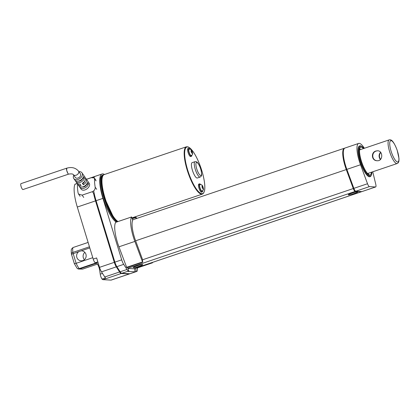 <?xml version="1.0" encoding="UTF-8"?>
<svg xmlns="http://www.w3.org/2000/svg" width="420" height="420" viewBox="0 0 420 420"><rect width="100%" height="100%" fill="white"/><g stroke="black" fill="none" stroke-linecap="round" stroke-linejoin="round"><path stroke-width="0.63" d="M361.636 191.572A3.743 1.008 -108.7 0 1 361.436 191.767L133.728 268.748A3.743 1.008 -108.7 0 1 133.618 268.758L127.927 268.433M104.528 174.478A26.208 7.067 -108.7 0 0 102.086 173.985A26.208 7.067 -108.7 0 0 102.916 198.382L121.706 259.838A6.242 1.685 -108.7 0 0 123.695 264.353L126.987 269.477A6.242 1.685 -108.7 0 0 128.609 271L127.738 271.399L135.224 271.824L134.421 268.511M81.123 250.85L78.845 251.617A4.993 4.777 93.3 0 0 81.102 260.815A4.993 4.777 93.3 0 0 86.158 256.106A4.993 4.777 93.3 0 0 81.123 250.85L89.796 247.916M84.84 252.357A4.993 4.777 -86.7 0 0 84.42 259.675M137.461 267.897L137.366 270.07A6.242 1.685 -108.7 0 1 136.815 271.43A6.242 1.685 -108.7 0 1 136.626 271.457L135.224 271.824M136.815 271.43L129.98 273.74A6.242 1.685 -108.7 0 1 129.796 273.767L121.779 273.305A6.242 1.685 -108.7 0 1 120.152 271.782L116.865 266.663A6.242 1.685 -108.7 0 1 114.875 262.148L96.086 200.692A26.208 7.067 -108.7 0 1 93.692 190.89M116.351 222.107A24.964 6.731 -108.7 0 1 103.278 198.403A24.964 6.731 -108.7 0 1 102.485 175.172L103.283 174.899A24.964 6.731 -108.7 0 1 103.724 174.809M128.877 271.01L127.533 267.367M135.56 268.128L136.358 271.441M126.74 267.535L118.928 246.818A22.465 6.058 -108.7 0 1 115.663 222.348L115.7 222.338M136.568 268.039L136.29 267.881M129.623 273.798A6.242 1.685 -108.7 0 1 129.412 273.935A6.242 1.685 -108.7 0 1 129.229 273.956L121.212 273.499A6.242 1.685 -108.7 0 1 119.585 271.976L116.298 266.858A6.242 1.685 -108.7 0 1 114.308 262.337L95.519 200.886A26.208 7.067 -108.7 0 1 93.576 193.41M129.412 273.935L111.195 280.093A6.242 1.685 -108.7 0 1 111.011 280.119L102.995 279.657A6.242 1.685 -108.7 0 1 102.092 279.09L105.509 277.935A6.242 1.685 -108.7 0 1 104.785 276.98L101.493 271.861A6.242 1.685 -108.7 0 1 99.503 267.346L96.632 257.943L93.214 259.098L77.301 207.044A26.208 7.067 -108.7 0 1 74.918 184.306L77.364 183.477M93.513 177.445A26.208 7.067 -108.7 0 1 94.689 176.489A26.208 7.067 -108.7 0 1 94.978 176.416M93.214 259.098A3.743 1.008 71.3 0 0 95.382 262.721L96.107 262.762A5.182 1.397 -108.7 0 1 99.635 270.065L100.238 274.166A3.743 1.008 71.3 0 0 102.092 279.09M77.285 183.419L75.091 184.159A3.743 1.008 71.3 0 0 74.918 184.306M102.485 273.404L100.238 274.166M96.343 262.826L79.233 268.611A2.494 1.964 -39.6 0 1 77.023 268.149A2.494 2.494 0 0 0 78.802 269.047L82.635 269.099L97.487 264.08M82.635 269.099L79.669 268.931A2.494 0.672 71.3 0 1 79.233 268.611A12.479 3.365 -108.7 0 1 76.141 263.314L92.783 257.686M89.455 246.797L72.891 252.399A12.479 3.365 -108.7 0 1 72.965 247.553L88.121 242.429M129.722 273.761L129.386 273.877A6.242 1.685 -108.7 0 1 129.203 273.898L121.202 273.441A6.242 1.685 -108.7 0 1 119.585 271.934L116.293 266.81A6.242 1.685 -108.7 0 1 114.314 262.311L95.534 200.886A26.145 7.051 -108.7 0 1 93.602 193.447M93.566 177.46A26.145 7.051 -108.7 0 1 94.705 176.547L94.815 176.51M93.886 177.576A26.208 7.067 -108.7 0 1 95.256 176.295L102.086 173.985M136.017 218.684L135.702 217.198A22.465 6.058 -108.7 0 1 136.894 218.39M152.455 262.416L152.476 262.82L152.229 262.49M134.867 241.427A22.465 6.058 -108.7 0 1 131.602 216.962L132.71 220.348A19.031 5.135 71.3 0 0 135.886 241.495L142.537 259.523L142.648 262.259L134.867 241.427L118.928 246.818M361.436 191.767A3.743 1.008 -108.7 0 1 361.326 191.777L355.205 191.431A3.743 1.008 -108.7 0 1 353.283 188.548L346.285 169.575A18.911 5.098 -108.7 0 1 344.426 148.228A18.911 5.098 -108.7 0 1 344.72 148.166M357.583 191.835A4.993 0.52 163 0 0 352.469 193.001A4.993 0.52 163 0 0 348.264 194.775A4.993 0.52 163 0 0 353.178 193.872A4.993 0.52 163 0 0 357.761 191.872A4.993 0.52 163 0 0 357.583 191.835M142.511 264.542A4.993 0.52 163 0 0 137.398 265.713A4.993 0.52 163 0 0 133.192 267.482A4.993 0.52 163 0 0 138.107 266.579A4.993 0.52 163 0 0 142.69 264.579A4.993 0.52 163 0 0 142.511 264.542M355.625 191.2L355.152 191.168A3.712 1.003 -108.7 0 1 353.252 188.317L346.316 169.512A18.737 5.05 -108.7 0 1 344.453 148.365M372.745 171.791L375.753 184.207A3.743 1.008 -108.7 0 1 375.669 186.953L362.003 191.572A3.743 1.008 -108.7 0 1 361.893 191.588L355.772 191.237A3.743 1.008 -108.7 0 1 353.855 188.354L346.857 169.381A18.911 5.098 -108.7 0 1 344.993 148.034L358.654 143.419A18.911 5.098 -108.7 0 1 364.345 148.281M375.669 186.953A3.743 1.008 -108.7 0 1 375.559 186.968L369.437 186.617A3.743 1.008 -108.7 0 1 367.516 183.734L360.518 164.761A18.911 5.098 -108.7 0 1 358.654 143.419M370.183 176.61L369.91 176.699A16.223 4.373 -108.7 0 1 360.029 161.059A16.223 4.373 -108.7 0 1 359.515 145.96L359.788 145.866A16.223 4.373 71.3 0 0 360.838 162.64A16.223 4.373 71.3 0 0 370.183 176.61A16.223 4.373 71.3 0 0 371.133 175.602L371.438 174.914A15.65 4.221 71.3 0 0 371.921 172.069M363.925 148.423A15.65 4.221 71.3 0 0 361.814 146.449L361.158 146.092A16.223 4.373 71.3 0 0 359.788 145.866M360.832 149.468A12.868 3.47 71.3 0 0 359.909 149.373A12.868 3.47 71.3 0 0 359.615 149.53M367.82 173.801A12.868 3.47 71.3 0 0 368.151 173.749A12.868 3.47 71.3 0 0 368.823 173.114M363.447 148.58A14.6 3.938 71.3 0 0 360.832 147.226A14.6 3.938 71.3 0 0 361.778 162.32A14.6 3.938 71.3 0 0 370.183 174.893A14.6 3.938 71.3 0 0 371.443 172.232M361.814 146.449A15.65 4.221 71.3 0 0 361.51 162.414A15.65 4.221 71.3 0 0 371.438 174.914M117.148 221.839A24.964 6.731 -108.7 0 1 104.076 198.135A24.964 6.731 -108.7 0 1 103.283 174.899M72.965 247.553L71.516 249.06C71.195 249.417 71.159 251.039 71.4 253.927A2.494 2.494 0 0 0 71.484 254.315L74.345 263.671L77.023 268.149M71.4 253.927A2.494 1.386 172.1 0 1 72.891 252.399A2.494 0.672 71.3 0 0 73.154 253.544L76.141 263.314L74.408 263.55M114.261 218.405A23.714 6.394 -108.7 0 1 104.433 198.156A23.714 6.394 -108.7 0 1 101.603 180.952M202.067 187.215L202.954 186.769L203.306 187.929L203.117 188.265L202.251 187.871L202.031 185.871M203.112 187.913L202.619 187.945L203.112 187.913M202.246 185.588L202.54 186.365L202.225 186.611M202.54 186.365L202.755 186.727L202.041 187.131M191.258 151.862L190.995 151.106L191.289 151.079L191.058 151.263M191.289 151.079L191.126 150.276M192.082 153.347L191.368 152.255M191.173 151.604L192.05 151.163L192.434 152.318L191.73 152.329L192.229 152.303L191.872 152.628M191.321 150.019L191.651 150.754L191.336 151.001M191.651 150.754L191.867 151.116L191.147 151.52M202.944 188.947L203.311 189.073L202.96 189.053L202.76 188.244M203.311 189.073L203.117 188.265M192.46 153.473L192.229 152.649M200.004 187.814A3.371 0.908 -108.7 0 1 199.899 184.674C201.416 184.469 202.372 185.026 202.771 186.354C203.674 189.761 203.984 189.509 202.057 191.058A3.371 0.908 -108.7 0 1 200.004 187.814M189.173 152.392A3.371 0.908 -108.7 0 1 189.068 149.252C190.585 149.047 191.541 149.604 191.945 150.932C192.843 154.34 193.153 154.088 191.231 155.636A3.371 0.908 -108.7 0 1 189.173 152.392M202.713 190.669A4.242 1.145 -108.7 0 1 202.335 191.888A4.242 1.145 -108.7 0 1 199.752 187.798A4.242 1.145 -108.7 0 1 199.616 183.85A4.242 1.145 -108.7 0 1 200.655 184.59M191.825 155.295A4.242 1.145 -108.7 0 1 191.447 156.277A4.242 1.145 -108.7 0 1 188.864 152.187A4.242 1.145 -108.7 0 1 188.727 148.239A4.242 1.145 -108.7 0 1 189.908 149.179M200.177 177.056L197.332 178.017A8.111 2.189 -108.7 0 1 192.392 170.2A8.111 2.189 -108.7 0 1 192.134 162.645L194.98 161.684C196.156 161.558 197.006 161.879 197.521 162.65C198.98 164.257 200.225 167.029 201.243 170.956C201.989 176.001 201.695 175.859 200.177 177.056A8.111 2.189 -108.7 0 1 195.237 169.239A8.111 2.189 -108.7 0 1 194.98 161.684M202.335 191.888L201.537 192.16A4.242 1.145 -108.7 0 1 198.954 188.071A4.242 1.145 -108.7 0 1 198.817 184.118L199.616 183.85M191.447 156.277L190.649 156.544A4.242 1.145 -108.7 0 1 188.066 152.455A4.242 1.145 -108.7 0 1 187.929 148.507L188.727 148.239M78.892 171.654A4.993 3.502 145.3 0 1 81.989 172.841A4.993 3.502 145.3 0 1 79.879 178.563A4.993 3.502 145.3 0 1 73.778 178.521A4.993 3.502 145.3 0 1 73.763 175.208M80.866 188.748C83.512 193.121 91.817 186.496 89.072 183.083M85.397 178.048A4.993 3.502 145.3 0 1 86.037 178.684L87.05 180.149A4.993 3.502 145.3 0 1 87.281 180.563L88.289 182.023A4.993 3.502 -34.7 0 0 88.058 181.608A4.993 3.502 -34.7 0 0 87.754 181.246M83.706 175.397A4.993 3.502 145.3 0 1 84.011 175.76A4.993 3.502 145.3 0 1 84.242 176.179L83.233 174.715A4.993 3.502 -34.7 0 0 82.997 174.3L81.989 172.841M86.037 178.684A4.993 3.502 145.3 0 1 83.354 184.769L82.341 183.304A4.993 3.502 145.3 0 0 85.024 177.224L84.011 175.76M73.778 178.521L74.792 179.986A4.993 3.502 -34.7 0 0 79.495 180.773A4.993 3.502 -34.7 0 0 83.375 176.589L84.389 178.048A4.993 3.502 145.3 0 1 80.509 182.233A4.993 3.502 145.3 0 1 75.805 181.445L76.813 182.91A4.993 3.502 -34.7 0 0 80.062 184.076L81.076 185.535A4.993 3.502 -34.7 0 1 77.826 184.37L78.839 185.829A4.993 3.502 145.3 0 0 83.543 186.617A4.993 3.502 145.3 0 0 87.428 182.432L88.436 183.897A4.993 3.502 -34.7 0 1 84.556 188.081A4.993 3.502 -34.7 0 1 79.853 187.294L80.861 188.753M77.453 183.545A4.993 3.502 -34.7 0 0 77.826 184.37M75.805 181.445A4.993 3.502 145.3 0 1 75.569 181.031L75.941 180.905M75.096 180.348L75.569 181.031M79.144 186.197L79.621 186.879A4.993 3.502 -34.7 0 0 79.853 187.294M67.956 173.46A3.119 0.84 -108.7 0 1 66.659 170.284A3.119 0.84 -108.7 0 1 66.77 168.163L66.665 170.284L67.898 173.481A3.119 0.84 71.3 0 0 68.717 174.101C71.332 173.702 72.886 173.885 73.374 174.652L75.317 177.455A3.119 2.189 145.3 0 0 79.128 177.482A3.119 2.189 145.3 0 0 80.446 173.906L78.503 171.097A3.119 2.189 145.3 0 1 77.186 174.673A3.119 2.189 145.3 0 1 73.374 174.652M82.478 178.5L84.389 178.048M79.621 186.879L79.989 186.753M82.971 182.905L83.354 184.769M82.588 178.658A3.119 2.189 145.3 0 1 78.467 181.083M82.514 186.926A3.119 2.189 -34.7 0 0 86.636 184.506L88.436 183.897M84.756 181.052A3.119 2.189 145.3 0 1 83.239 183.288M78.503 171.097C75.563 167.753 71.652 166.777 66.775 168.168A3.119 0.84 -108.7 0 1 66.832 168.152M68.654 174.111L23 189.546A3.119 0.84 -108.7 0 1 21.205 186.858A3.119 0.84 -108.7 0 1 21 183.635L66.77 168.163M96.028 180.905L94.526 178.731A28.707 7.739 71.3 0 0 95.162 187.126L96.684 189.326M94.526 178.731L94.322 177.949L91.308 177.686L86.473 179.319M77.448 184.506A28.707 7.739 71.3 0 0 78.083 192.901L78.55 194.061L82.126 195.132L83.722 197.442M95.162 187.126C95.324 189.189 94.395 190.701 92.374 191.672L82.126 195.132M380.562 152.276C378.661 154.56 378.599 156.991 380.363 159.574M377.213 160.739C371.747 160.545 371.217 152.334 376.294 151.027L377.538 150.785M380.557 159.38C379.019 156.97 379.082 154.675 380.746 152.502M375.9 151.006C370.729 152.339 371.495 160.745 377.024 160.734C383.303 161.39 383.14 150.754 377.596 150.764L375.9 151.006M71.484 254.315L78.845 251.617M128.609 271L121.779 273.305M136.626 271.457L129.796 273.767M129.229 273.956L111.011 280.119M121.212 273.499L102.995 279.657M119.585 271.976L104.785 276.98M116.298 266.858L101.493 271.861M114.308 262.337L99.503 267.346M96.091 200.697L77.301 207.044M97.918 262.148L96.107 262.762M97.839 261.891L95.382 262.721M100.417 269.803L99.635 270.065M78.802 269.047A2.494 2.389 -86.7 0 0 79.669 268.931L96.773 263.146M114.87 262.122L114.314 262.311M116.844 266.627L116.293 266.81M120.13 271.745L119.585 271.934M121.653 273.289L121.202 273.441M129.623 273.756L129.203 273.898M121.706 259.838L114.875 262.148M102.916 198.382L96.086 200.692M123.695 264.353L116.865 266.663M126.987 269.477L120.152 271.782M135.665 217.529L132.263 218.673M135.623 217.224L132.179 218.39M152.35 262.7L136.411 268.091M131.602 216.962L115.663 222.348M142.443 261.975L126.504 267.361M353.283 188.548L142.601 259.77M346.285 169.575L135.623 240.791M361.326 191.777L133.618 268.758M355.205 191.431L127.869 268.28M353.771 188.139L353.252 188.317M346.836 169.339L346.316 169.512M355.43 191.079L355.152 191.168M367.516 183.734L353.855 188.354M360.518 164.761L346.857 169.381M375.559 186.968L361.893 191.588M369.437 186.617L355.772 191.237M202.435 186.018A1.496 0.404 -108.7 0 1 202.86 186.732M202.072 186.69A1.496 0.404 -108.7 0 1 202.072 185.997M202.865 188.591A1.496 0.404 -108.7 0 1 202.435 187.877M203.222 187.918A1.496 0.404 -108.7 0 1 203.222 188.606M191.604 150.596A1.496 0.404 -108.7 0 1 191.94 151.121M191.216 151.079A1.496 0.404 -108.7 0 1 191.242 150.575M192.034 153.163A1.496 0.404 -108.7 0 1 191.525 152.261M192.355 152.308A1.496 0.404 -108.7 0 1 192.397 153.184M196.739 168.872A6.867 1.853 -108.7 0 1 197.983 163.391A6.867 1.853 -108.7 0 1 201.437 174.699A6.867 1.853 -108.7 0 1 196.739 168.872M187.64 169.927A24.586 6.631 -108.7 0 1 192.087 150.281A24.586 6.631 -108.7 0 1 204.472 190.79A24.586 6.631 -108.7 0 1 187.64 169.927M187.189 170.037A24.964 6.731 -108.7 0 1 186.396 146.8L188.081 146.858L190.339 148.323L193.048 151.499C195.967 155.699 198.602 161.191 200.949 167.979C202.781 173.397 203.984 178.416 204.556 183.031C204.918 186.065 204.934 188.543 204.598 190.47L203.69 193.032L202.388 194.093A24.964 6.731 -108.7 0 1 187.189 170.037M118.057 221.529A24.964 6.731 -108.7 0 1 104.984 197.825A24.964 6.731 -108.7 0 1 104.197 174.594C103.22 174.783 102.464 175.901 101.918 177.954L101.598 181.902C101.698 186.417 102.69 191.788 104.57 198.02L113.683 217.655L116.335 220.595L117.826 221.608M92.374 191.672L93.97 193.977M389.177 139.881C391.036 139.414 393.267 140.149 397.189 150.229L399 158.576L398.932 160.855C398.79 162.178 398.202 163.07 397.173 163.532A12.479 3.365 -108.7 0 1 396.806 163.579A12.479 3.365 -108.7 0 1 389.776 152.145A12.479 3.365 -108.7 0 1 389.177 139.881L359.572 149.893M397.582 162.005A11.235 3.029 -108.7 0 1 389.876 145.819A11.235 3.029 -108.7 0 1 395.488 146.139A11.235 3.029 -108.7 0 1 397.582 162.005M94.689 176.489L86.447 179.277M142.648 262.259L126.709 267.65M131.618 216.946L115.678 222.338M152.476 262.82L136.537 268.212M135.655 217.177L132.169 218.358M344.426 148.228L132.62 219.833M367.868 173.849L368.151 173.749M359.625 149.468L359.909 149.373M186.396 146.8L104.197 174.594M202.388 194.093L132.022 217.88M88.058 181.608L89.077 183.078M78.55 194.061L80.099 196.292M94.322 177.949L95.844 180.143M397.173 163.532L367.568 173.539"/></g></svg>
